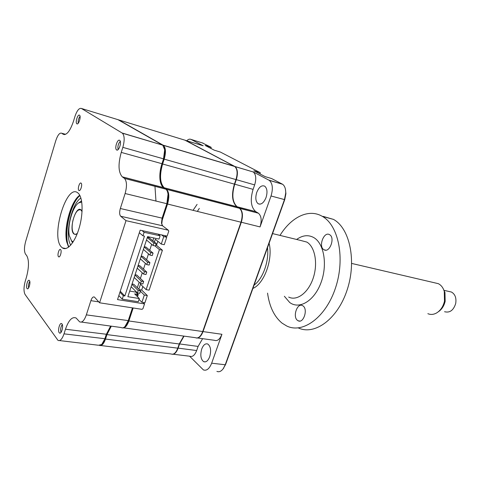 <?xml version="1.0" encoding="UTF-8"?>
<svg xmlns="http://www.w3.org/2000/svg" width="480" height="480" viewBox="0 0 480 480"><rect width="100%" height="100%" fill="white"/><g stroke="black" fill="none" stroke-linecap="round" stroke-linejoin="round"><path stroke-width="0.72" d="M27.03 288.516L27.246 288.726C28.77 289.992 30.876 282.186 29.436 280.566L29.238 280.368C27.708 279.114 25.614 286.86 27.03 288.516M76.884 123.798C78.594 125.196 81.342 116.406 79.56 115.23L79.494 115.182C77.766 113.862 75.06 122.598 76.83 123.762L76.884 123.798M116.622 149.946C118.764 151.662 121.962 141.918 119.742 140.406L119.64 140.334C117.462 138.702 114.33 148.392 116.544 149.886L116.622 149.946M78.888 190.416L78.924 190.446C80.448 191.826 82.734 184.272 81.12 183.162L81.102 183.144C79.572 181.77 77.292 189.27 78.888 190.416M61.44 247.05L62.352 247.86C67.17 251.442 75.048 242.352 79.242 227.718C83.496 213.138 82.848 197.028 78.066 193.08L77.778 192.846C66.402 183.192 50.484 236.748 61.44 247.05M58.476 256.668L58.614 256.788C60.066 258.03 62.076 250.974 60.642 249.642L60.516 249.534C59.064 248.298 57.06 255.306 58.476 256.668M59.214 332.712L59.52 333.012C61.422 334.518 63.738 325.944 61.974 323.928L61.68 323.646C59.784 322.152 57.474 330.642 59.214 332.712M143.148 302.508L144.534 303.9L117.528 299.598L140.16 230.178L167.118 236.112L168.78 231.126L168.312 230.196L162.594 225.798L161.472 223.206L162.06 218.28L166.83 203.85L168.03 194.334C167.748 191.802 167.022 190.08 165.84 189.168L165.762 189.144M162.108 225.258L161.79 223.782L162.456 218.208L167.22 203.796L168.336 194.922L167.412 191.478M124.368 178.344L122.268 176.826C118.344 172.32 118.002 164.178 121.248 152.4L122.838 147.354C124.728 140.466 124.584 135.75 122.412 133.2L81.384 108.45C79.116 107.838 76.944 110.574 74.88 116.658L73.542 121.092C70.08 131.166 66.6 135.54 63.102 134.208L61.746 133.236C59.682 132.492 57.678 135.018 55.728 140.826L25.644 241.488C24.114 247.314 24.072 251.526 25.512 254.112L26.676 255.576C29.136 259.974 29.064 267.168 26.46 277.152L25.224 281.25C23.658 287.184 23.61 291.594 25.08 294.48L57.996 340.386C60.156 341.304 62.166 339.12 64.02 333.846L65.472 329.226C68.658 320.1 72.216 316.374 76.152 318.048L79.626 321.828C82.056 322.902 84.294 320.58 86.346 314.868L90.888 300.654C91.956 297.678 93.138 296.484 94.44 297.066L99.576 302.79L126.006 220.662L120.684 216.24C119.442 214.758 119.322 212.178 120.33 208.506L125.112 193.524C127.11 186.228 126.894 181.188 124.464 178.416L165.738 189.09L163.488 187.566C161.61 186.108 160.44 183.42 159.984 179.502C159.504 174.618 160.152 169.386 161.916 163.806L163.506 158.94L164.682 149.784L162.768 145.164L117.918 119.646M161.43 184.956L160.29 180.108C159.792 175.038 160.464 169.602 162.3 163.806L163.884 158.946L164.982 150.414L164.178 147.342M59.55 340.572L98.514 345.252L101.754 344.472L104.802 338.982L106.254 334.512L110.61 326.07M102.24 344.022L105.24 338.754L106.698 334.296L110.76 326.094M99.576 302.79L141.966 309.336L142.932 308.712L144.534 303.9M81.414 322.074L121.164 327.516C122.334 328.188 123.588 327.888 124.932 326.628L128.166 320.856L132.462 307.872M79.806 195.36C71.064 202.788 64.248 229.11 67.41 242.91L66.696 241.794L68.598 247.146M79.758 195.27C70.986 200.898 63.474 227.88 66.696 241.794M125.382 326.208L128.598 320.646L132.804 307.92M155.97 201.162L154.962 186.294M126.006 220.662L168.312 230.196M266.04 197.562C267.624 192.222 267.198 188.436 264.768 186.204C261.696 184.896 259.026 186.954 256.758 192.366C255.18 197.7 255.618 201.48 258.084 203.712C261.102 204.996 263.754 202.944 266.04 197.562M209.694 356.742C211.344 350.658 210.72 346.428 207.822 344.052C205.41 343.206 203.382 344.85 201.738 348.984C200.088 355.056 200.73 359.28 203.652 361.662C206.022 362.484 208.038 360.846 209.694 356.742M184.032 336.126L179.544 344.016L178.098 348.204C176.496 352.428 174.516 354.45 172.152 354.27M179.262 343.896L198.102 346.422L196.662 350.544C194.784 355.248 192.528 357.144 189.888 356.238L173.244 354.234M185.502 140.316L235.062 166.596C237.69 169.104 238.104 173.466 236.286 179.676L234.72 184.218C231.6 194.856 232.416 202.374 237.168 206.772L239.766 208.368C242.694 211.068 243.204 215.706 241.296 222.282L203.028 331.584L221.928 334.29L211.662 363.192C209.4 368.79 206.64 371.034 203.394 369.912L189.588 356.202M221.928 334.29C219.858 339.354 217.356 341.352 214.422 340.29L197.7 337.998M202.614 338.676L198.102 346.422M234.654 166.434L253.314 172.002C256.008 174.504 256.458 178.806 254.658 184.908L253.092 189.372C250.002 199.83 250.884 207.24 255.744 211.614L237.264 206.946M253.092 189.372L234.42 184.104M186.75 140.736C188.31 139.236 189.738 138.798 191.034 139.416L203.19 145.77L185.97 140.55M202.38 145.524L203.19 145.77M254.658 184.908L235.992 179.562M255.936 211.734L258.396 213.21C261.39 215.892 261.942 220.464 260.052 226.92L240.996 222.162M258.282 213.138L239.556 208.356M202.74 331.464L203.028 331.584C201.276 336.102 199.092 338.25 196.47 338.022M177.816 348.09L196.662 350.544M210.75 148.35L211.116 147.27L202.302 142.896M211.086 148.524L211.116 147.27L205.152 145.44L214.314 150.204L220.35 152.046L260.256 172.68L259.836 173.868M216.9 371.388C219.054 372.3 221.154 371.418 223.2 368.736L225.234 364.77L284.43 199.722L285.72 193.152C285.798 188.838 284.754 185.874 282.594 184.266L271.596 178.542L265.2 176.652L253.938 170.796L260.256 172.68L260.118 174.012M252.978 171.798L269.292 180.366C272.634 183.444 273.216 188.652 271.032 195.984L260.052 226.92M223.122 368.844L225.636 364.404L284.736 199.656L285.918 193.656L285.402 189.102M193.044 210.336L197.082 204.39M197.358 211.404L199.326 208.38M79.92 195.582C70.02 203.64 63.168 235.506 68.874 246.93M120.282 141.354C118.206 143.7 117.492 146.43 118.14 149.55M29.778 281.412C28.572 283.47 28.176 285.66 28.578 287.982M80.052 116.328C78.546 118.362 77.94 120.666 78.24 123.234M144.324 295.05L141.912 302.31L144.906 302.79L147.318 295.548L144.324 295.05L140.442 291.246M147.318 295.548L141.672 290.052L139.224 289.632M141.672 290.052L142.854 286.488M138.816 289.236L140.478 284.202L146.124 289.638L159.426 249.612L154.98 245.91M157.83 241.272L156.492 245.322L162.414 250.23L149.118 290.154L146.124 289.638M136.248 294.144L137.85 295.746M137.376 295.272L137.67 294.384M154.41 242.046L155.334 239.238L161.268 244.074L164.256 244.71L166.734 237.258L164.568 235.548M123.786 327.876L195.3 337.668C198.174 338.736 200.646 336.69 202.716 331.536L240.984 222.204C242.892 215.628 242.382 210.99 239.454 208.29L236.856 206.688C232.11 202.296 231.294 194.772 234.414 184.134L235.98 179.586C237.798 173.376 237.39 169.014 234.756 166.506L184.95 140.184M161.778 221.472L167.544 204.024C169.506 196.992 169.176 192.102 166.548 189.348L164.19 187.752C159.936 183.276 159.414 175.362 162.612 163.998L164.202 159.138C166.062 152.496 165.816 147.912 163.464 145.368L118.596 119.844M122.448 327.87C124.908 328.272 127.05 325.968 128.88 320.964L133.176 307.98M99.672 345.54C101.88 345.9 103.824 343.746 105.498 339.066L106.956 334.602L111.312 326.166M100.872 345.54L171.108 353.982C173.688 354.888 175.914 352.95 177.786 348.168L179.238 343.974L183.726 336.084M119.934 292.212L123.348 295.752L124.848 295.998L144.456 236.136L142.956 235.812L139.314 232.782M142.956 235.812L144.108 232.302L142.014 230.586M124.848 295.998L120.252 291.24M123.348 295.752L122.232 299.154L118.836 295.59M157.962 234.096L160.11 235.806L159.024 239.076L147.6 236.61L127.872 296.688L139.32 298.554L138.264 301.728L122.232 299.154M141.912 302.31L139.032 299.412M139.32 298.554L134.652 293.88L138.27 294.48L135.888 292.116L136.062 291.6M134.184 277.458L140.514 283.536L142.86 283.95L143.658 281.544L136.818 275.064L135.072 274.746M140.514 283.536L141.312 281.124L143.658 281.544M134.964 275.082L141.312 281.124M140.304 258.816L146.766 264.612L149.112 265.068L149.916 262.638L142.938 256.458L141.192 256.11M146.766 264.612L147.57 262.176L149.916 262.638M141.09 256.416L147.57 262.176M146.484 240L153.078 245.508L155.424 246L156.234 243.546L149.112 237.678L147.372 237.3M153.078 245.508L153.888 243.054L156.234 243.546M147.282 237.576L153.888 243.054M143.388 249.426L149.916 255.084L152.262 255.558L153.066 253.116L146.016 247.086L144.276 246.726M149.916 255.084L150.72 252.636L153.066 253.116M144.18 247.02L150.72 252.636M137.238 268.158L143.634 274.098L145.98 274.53L146.778 272.112L139.872 265.782L138.126 265.452M143.634 274.098L144.432 271.674L146.778 272.112M138.024 265.77L144.432 271.674M131.142 286.716L137.406 292.938L139.758 293.328L140.55 290.934L133.782 284.304L132.036 283.998M137.406 292.938L138.204 290.532L140.55 290.934M131.922 284.352L138.204 290.532M137.322 287.772L139.152 282.234M140.4 278.454L142.254 272.82M143.484 269.094L145.374 263.37M146.592 259.692L148.512 253.866M149.706 250.242L151.662 244.326M152.838 240.75L153.768 237.942M135.888 292.116L129.714 291.078M160.11 235.806L144.108 232.302M161.268 244.074L163.752 236.604L161.592 234.894M163.752 236.604L166.734 237.258M137.52 296.754L138.27 294.48M162.414 250.23L159.426 249.612M156.492 245.322L155.7 245.16M62.286 324.534C60.666 326.994 60.246 329.616 61.026 332.388M77.298 233.496L75.36 234.462L73.752 233.814C68.664 229.452 75.81 205.416 80.94 209.772L82.074 211.302M81.756 201.996L78.63 202.926C72.456 206.904 67.122 225.996 69.372 235.866L71.568 240.852L73.182 241.842M72.606 242.718L71.31 240.564M78.63 202.926L81.588 200.958M443.292 288.864L444.966 292.542L445.158 301.302C444.024 306.018 441.75 309.498 438.348 311.748M427.854 313.674C430.764 314.898 433.752 314.622 436.818 312.828C440.652 310.356 443.214 306.468 444.492 301.164L444.282 291.444C443.142 287.688 441.144 285.09 438.288 283.656L434.55 282.786M444.564 311.706C449.772 313.074 453.48 310.362 455.682 303.558C456.558 298.05 455.148 294.21 451.458 292.038L448.95 291.468M82.056 211.572L80.886 209.946C77.718 208.944 75.03 212.586 72.822 220.866C71.586 227.472 72.024 231.822 74.136 233.922C75.09 234.57 76.176 234.342 77.4 233.238M297.564 320.43L298.17 320.79C303.504 323.778 308.244 309.174 302.982 305.892L302.484 305.592C297.144 302.592 292.386 316.998 297.564 320.43M323.922 249.714L324.024 249.774C329.652 253.35 335.46 237.552 329.544 234.666L329.538 234.66C323.886 231.084 318.102 246.696 323.922 249.714M280.002 235.404C290.982 217.434 308.178 208.584 321.636 215.976L322.29 216.342C338.562 225.258 345.372 258.468 335.532 287.85C325.884 317.322 302.97 333.948 286.8 326.04L282.072 323.148C274.272 316.704 269.436 306.69 267.552 293.118M323.16 216.39L333.468 219.39C349.848 228.288 356.82 261.096 347.088 290.1C337.548 319.206 314.616 335.664 298.278 327.912M254.088 285.09C262.77 279.048 269.208 261.282 267.504 247.686M269.106 243.228C273.18 259.14 264.246 283.722 252.888 288.444M120.33 208.506L162.456 218.208M125.112 193.524L167.22 203.796M121.248 152.4L162.3 163.806M122.838 147.354L163.884 158.946M122.13 133.002L162.534 145.092M65.472 329.226L106.698 334.296M64.02 333.846L105.24 338.754M90.888 300.654L98.766 301.878M86.346 314.868L128.598 320.646M120.684 216.24L162.594 225.798M122.43 176.946L163.656 187.686M81.384 108.45L118.626 119.862M63.102 134.208L64.578 134.628M61.746 133.236L65.634 134.328M191.034 139.416L203.172 143.166M268.854 180.102L282.204 184.152M211.662 363.192L225.234 364.77L225.636 364.404M271.032 195.984L284.736 199.656M70.782 245.082C64.416 235.986 71.358 203.718 80.898 198.048M166.446 189.276L239.34 208.218M167.544 204.024L240.984 222.204M164.364 187.872L237.042 206.808M162.612 163.998L234.414 184.134M164.202 159.138L235.98 179.586M163.158 145.17L234.42 166.302M119.268 120.06L185.742 140.424M128.88 320.964L202.716 331.536M106.956 334.602L179.238 343.974M105.498 339.066L177.786 348.168M288.678 297.078C296.898 301.296 308.352 292.788 313.188 278.136C318.126 263.538 315.006 246.774 306.828 242.076L300.93 240.516M296.622 239.466C302.55 235.236 308.232 234.588 313.68 237.522C324.066 243.282 327.768 264.936 320.904 282.93C314.19 301.02 299.274 309.792 289.698 302.496L284.358 296.268M27.69 288.798L27.246 288.726M79.374 190.554L78.924 190.446M65.826 248.532L62.352 247.86M59.064 256.872L58.614 256.788M60.168 333.09L59.52 333.012M161.472 223.206L161.79 223.782M168.336 194.922L168.03 194.334M159.984 179.502L160.29 180.108M164.982 150.414L164.682 149.784M102.402 343.878L101.754 344.472M117.216 150.072L116.544 149.886M77.286 123.894L76.83 123.762M125.574 326.028L124.932 326.628M124.464 178.416L165.84 189.168M122.268 176.826L163.488 187.566M122.412 133.2L162.768 145.164M205.398 361.866L203.652 361.662M235.062 166.596L253.314 172.002M255.744 211.614L237.168 206.772M258.396 213.21L239.766 208.368M223.782 368.028L223.2 368.736M285.918 193.656L285.72 193.152M269.292 180.366L282.594 184.266M259.884 204.192L258.084 203.712M166.548 189.348L239.454 208.29M164.19 187.752L236.856 206.688M163.464 145.368L234.756 166.506M74.088 234.102L75.642 234.42M451.458 292.038L443.916 290.322M438.288 283.656L351.696 263.436M444.966 292.542L444.282 291.444M76.02 234.312L75.666 234.24M81.24 210.03L80.886 209.946M299.802 321.066L298.17 320.79M325.674 250.17L324.024 249.774M272.562 233.586L301.332 240.612M322.29 216.342L333.468 219.39"/></g></svg>
